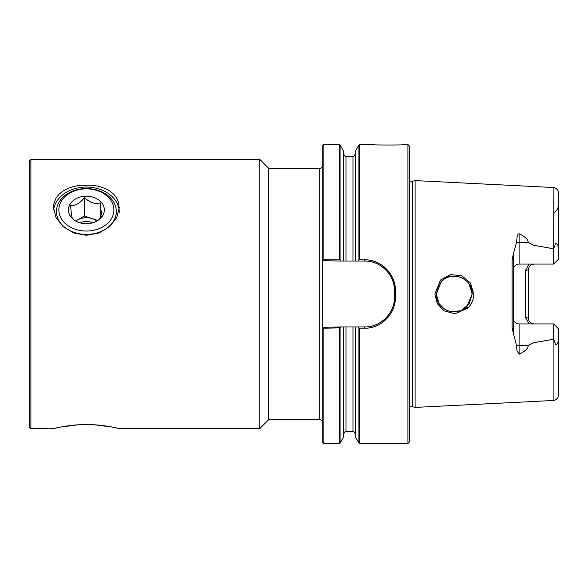 <?xml version="1.0" encoding="UTF-8"?>
<svg xmlns="http://www.w3.org/2000/svg" width="588" height="588" viewBox="0 0 588 588"><rect width="100%" height="100%" fill="white"/><g stroke="black" fill="none" stroke-linecap="round" stroke-linejoin="round"><path stroke-width="0.88" d="M322.716 165.368A2.991 2.991 0 0 1 319.725 168.359L268.723 168.359L268.723 419.641L259.749 428.615L119.298 428.615L112.146 427.05L93.94 424.756L78.836 424.756L60.63 427.05L53.479 428.615L49.443 428.615M96.954 221.073A14.957 11.459 0 0 0 92.375 218.685A14.957 11.459 0 0 0 77.513 219.963A14.957 11.459 0 0 0 75.823 221.073M92.977 222.742A14.957 11.459 -0 0 0 79.799 222.742M98.446 220.14L102.216 216.002C101.577 214.929 100.93 210.548 100.291 202.853C95.028 204.389 89.758 202.625 84.459 197.561C79.828 203.47 75.191 206.087 70.56 205.41C71.199 213.069 71.846 217.457 72.486 218.56L73.706 219.662M100.835 201.794A17.949 13.752 0 0 0 75.734 198.884A17.949 13.752 0 0 0 71.942 218.111A17.949 13.752 0 0 0 73.36 219.412A17.949 13.752 0 0 0 99.416 219.412A17.949 13.752 0 0 0 100.835 201.794M102.724 226.924A27.518 21.08 0 0 0 108.537 197.443A27.518 21.08 0 0 0 70.053 192.982A27.518 21.08 0 0 0 64.239 222.462A27.518 21.08 0 0 0 102.724 226.924M68.634 193.048A29.915 22.917 180 0 1 99.879 191.034A29.915 22.917 180 0 1 116.306 211.489A29.915 22.917 180 0 1 104.142 229.937A29.915 22.917 180 0 1 72.905 231.944A29.915 22.917 180 0 1 56.47 211.489A29.915 22.917 180 0 1 68.634 193.048M97.873 220.522L84.459 216.031L75.683 220.992M100.291 218.273L100.291 202.853M84.459 216.031L84.459 197.561M359.378 144.53L358.93 144.979L358.93 260.153L359.378 259.786L359.378 144.53L373.336 144.53M323.885 443.47L323.885 328.214L322.716 327.244L322.716 442.301L323.885 443.47L339.607 443.47L340.055 443.021L340.055 327.847L340.658 326.972L352.969 326.972L346.016 326.972L346.016 431.533C345.722 430.886 344.972 431.636 343.774 433.782M469.099 304.003L472.142 294C472.958 278.484 451.591 269.914 441.478 281.329L436.245 294C435.436 309.347 456.472 318.152 466.887 306.693L468.063 307.994L454.972 313.794L444.065 310.839L437.281 303.584L434.841 294L440.463 280.064L450.474 274.589L461.874 275.779L470.532 283.093L473.752 294C473.678 299.388 471.782 304.047 468.063 307.994M470.767 287.098L469.106 284.011L472.142 294L470.782 287.142M464.138 279.057L461.132 277.44L464.145 279.057M461.007 277.396L457.802 276.419L461.007 277.396M457.515 276.36L450.834 276.367L457.515 276.36M450.636 276.404L447.409 277.382L450.636 276.404M447.233 277.455L444.219 279.079L447.233 277.455M444.131 279.138L439.302 283.975L444.138 279.138M439.287 284.004L439.038 284.386L439.287 284.004M323.885 259.786L323.885 144.53L322.716 145.699L322.716 260.756L323.885 259.786L339.607 259.786L339.607 144.53L340.055 144.979L340.055 260.153L339.607 259.786M409.321 407.587A2.991 2.991 0 0 1 412.342 406.675L412.342 181.325A2.991 2.991 0 0 1 409.321 180.413M436.259 294.713L439.038 303.614L436.245 294L439.03 284.394M322.716 422.632A2.991 2.991 0 0 0 319.725 419.641L319.725 168.359M268.723 168.359L259.749 159.385L259.749 428.615M35.758 428.556L48.172 428.556L35.758 428.556M119.298 212.275L118.68 202.706L116.784 198.185L113.69 194.202L109.655 190.946L104.76 188.351L99.004 186.418L92.735 185.257L80.041 185.257L73.772 186.418L68.017 188.351L63.122 190.946L59.087 194.202L56 198.185L54.096 202.706L53.479 207.468L56 217.516L63.122 226.601L73.772 232.988L86.392 235.303L99.004 232.988L109.655 226.601L116.777 217.516L119.298 207.468M53.633 209.879A32.906 25.21 180 0 1 86.392 187.065A32.906 25.21 180 0 1 119.143 209.879M54.096 428.468C49.605 429.74 66.341 424.507 86.392 424.536C106.435 424.507 123.171 429.74 118.68 428.468M29.4 160.877L30.899 159.385L30.899 428.615L29.4 427.123L29.4 160.877M412.342 181.325L415.077 180.589L415.077 407.41L412.342 406.675M516.602 345.803A5.682 2.72 180 0 1 519.108 345.524L519.108 354.248L516.962 350.617L516.602 345.803L512.133 328.442L512.133 259.558L513.427 259.969L513.567 253.112L512.133 259.558M513.427 269.738A5.682 5.682 0 0 1 519.108 264.056L553.661 264.056L553.661 248.775L533.691 245.284L528.23 242.476C528.23 239.581 525.194 236.67 519.108 233.752L518.116 234.083L517.139 236.516L516.602 242.197L513.567 253.112M553.661 248.775L553.911 187.543L415.077 180.589M358.93 327.847L358.93 443.021L359.378 443.47L359.378 328.214L358.327 326.972L364.597 326.972A29.915 29.915 0 0 0 394.511 297.058L394.511 290.942A29.915 29.915 0 0 0 387.33 271.502M402.28 144.641C412.453 145.155 364.31 145.155 374.483 144.641C364.31 145.155 412.453 145.155 402.28 144.641M528.987 323.944L525.407 317.388L525.407 270.612L528.987 264.056M513.427 259.969L513.567 334.888M439.038 303.614L444.131 308.862L439.038 303.614M444.227 308.928L447.233 310.545L444.227 308.928M447.395 310.611L450.629 311.589L447.395 310.611M450.834 311.633L460.492 310.809L450.834 311.633M466.887 306.693L472.142 294L469.261 303.753L461.654 310.324L469.077 304.033M409.321 442.066L407.918 443.47L407.918 144.53L409.321 145.934L409.321 442.066M359.378 259.786L364.597 259.786C381.23 259.44 395.79 274.317 395.415 290.92L395.415 297.08L394.511 297.058M34.486 428.615L30.899 428.615M259.749 159.385L30.899 159.385M340.055 260.153L340.658 261.028L322.716 260.756M323.885 328.214L340.055 327.847M322.716 327.244L340.658 326.972M385.36 269.407A29.915 29.915 0 0 0 364.597 261.028L358.327 261.028L358.93 260.153M359.378 328.214L364.597 328.214C381.281 328.56 395.79 313.625 395.415 297.08M339.607 443.47L339.607 328.214M346.016 431.533L352.969 431.533L352.969 326.972L358.327 326.972M355.211 326.972L355.211 436.583L358.93 443.021M358.93 144.979L355.211 151.417L355.211 261.028L352.969 261.028L352.969 156.467C353.212 157.158 353.961 156.408 355.211 154.218M358.327 261.028L355.211 261.028M340.055 443.021L343.774 436.583L343.774 326.972M352.969 261.028L340.658 261.028M343.774 261.028L343.774 151.417L340.055 144.979M394.511 291.42C395.57 275.103 379.613 260.036 364.126 261.035M364.126 326.965C380.274 327.626 395.202 313.147 394.511 296.58M513.427 318.262A5.682 5.682 0 0 0 519.108 323.944L553.661 323.944L558.6 328.935M558.6 259.073L558.6 251.576M558.6 251.444L558.6 193.386L558.6 251.444M519.108 354.248C525.194 351.33 528.23 348.419 528.23 345.524L533.691 342.716L553.661 339.225L553.661 323.944M558.6 336.424L558.6 328.927M558.6 336.564L558.6 394.614L558.6 336.564M322.716 326.972L322.716 261.028M525.407 270.612L528.384 269.738L528.384 318.262A5.682 5.682 0 0 0 528.59 319.769A5.682 5.682 0 0 1 528.384 318.262L525.407 317.388M534.338 323.937C530.295 323.312 528.311 321.335 528.391 318.02M534.066 323.944A5.682 5.682 0 0 1 530.288 322.503A5.682 5.682 0 0 0 534.066 323.944M530.082 322.312A5.682 5.682 0 0 1 529.024 320.879A5.682 5.682 0 0 0 530.082 322.312M528.391 269.98C528.678 266.283 530.655 264.306 534.338 264.063M534.066 264.056A5.682 5.682 0 0 0 528.877 267.422A5.682 5.682 0 0 1 534.066 264.056M557.791 343.546L555.616 344.59L557.791 343.546L558.6 336.432M553.661 339.225L555.616 344.59M553.911 248.202L555.616 243.41L557.791 244.454L558.6 251.568M553.661 264.056L558.6 259.065M553.911 339.798L553.911 400.457C556.836 399.605 558.402 397.657 558.6 394.614M441.478 281.329L440.463 280.064M512.133 328.442L513.427 328.031M364.597 259.786L364.597 261.028M364.597 328.214L364.597 326.972M395.415 290.92L394.511 290.942M519.108 264.056L519.108 242.476A5.682 2.72 180 0 1 516.602 242.197M528.23 345.524L519.108 345.524L519.108 323.944M528.23 242.476L519.108 242.476L519.108 233.752M346.016 261.028L346.016 156.467C345.693 157.114 344.943 156.364 343.774 154.218M555.616 243.41L557.791 244.454M116.306 214.201L116.306 211.489M56.47 214.201L56.47 211.489M403.427 144.53L407.918 144.53M323.885 144.53L339.607 144.53M359.378 443.47L407.918 443.47M352.969 431.533C353.292 430.886 354.042 431.636 355.211 433.782M346.016 156.467L352.969 156.467M553.911 187.543C556.836 188.395 558.402 190.343 558.6 193.386M553.999 212.834C556.652 210.96 558.166 208.409 558.549 205.183L558.6 204.168M553.911 400.457L415.077 407.41M268.723 419.641L319.725 419.641"/></g></svg>
